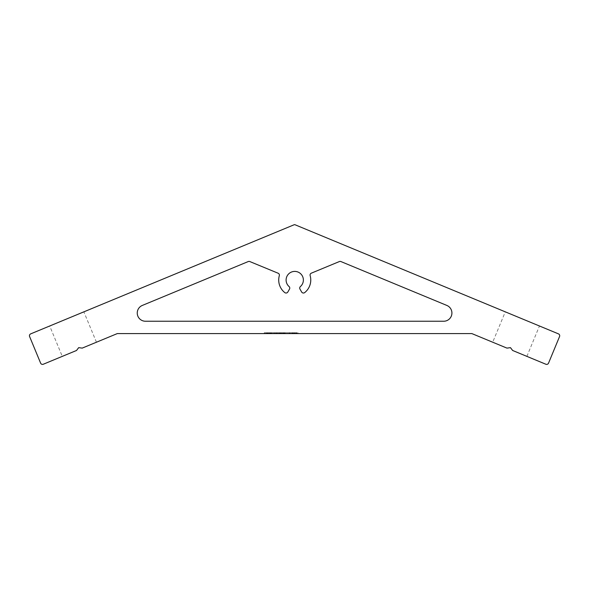 <?xml version="1.0" encoding="UTF-8"?>
<svg xmlns="http://www.w3.org/2000/svg" width="589" height="589" viewBox="0 0 589 589"><rect width="100%" height="100%" fill="white"/><g stroke="black" fill="none" stroke-linecap="round" stroke-linejoin="round"><path stroke-width="0.44" stroke-dasharray="2.94 2.21" d="M62.279 356.374L76.518 350.477L78.683 347.65L82.217 348.114L96.449 342.216L82.217 348.114L78.683 347.65L76.518 350.477L62.279 356.374L49.704 325.997L83.874 311.846L49.704 325.997M96.449 342.216L83.874 311.846M492.706 342.216L506.945 348.114L510.472 347.65L512.636 350.477L526.875 356.374L512.636 350.477L510.472 347.65L506.945 348.114L492.706 342.216L505.288 311.846L539.458 325.997L505.288 311.846M526.875 356.374L539.458 325.997M29.605 336.547A2.054 2.054 0 0 1 30.716 333.86L294.11 224.762A1.23 1.23 0 0 1 295.052 224.762L558.438 333.86A2.054 2.054 0 0 1 559.55 336.547L548.543 363.126A2.054 2.054 0 0 1 545.856 364.238L512.636 350.477L510.472 347.65L506.945 348.114L471.826 333.573L117.329 333.573L82.217 348.114L78.683 347.65L76.518 350.477L43.299 364.238A2.054 2.054 0 0 1 40.612 363.126L29.605 336.547M299.985 289.118A2.054 2.054 0 0 1 300.412 286.541A8.629 8.629 0 0 0 294.743 271.404A8.629 8.629 0 0 0 289.066 286.541A2.054 2.054 0 0 1 289.493 289.118L287.83 292.004A2.054 2.054 0 0 1 284.774 292.586A16.028 16.028 0 0 1 279.319 275.681A2.054 2.054 0 0 0 278.118 273.222L249.802 261.553A2.054 2.054 0 0 0 248.234 261.56L142.317 305.433A8.217 8.217 0 0 0 145.461 321.241L443.694 321.241A8.217 8.217 0 0 0 446.845 305.433L340.921 261.56A2.054 2.054 0 0 0 339.352 261.56L311.338 273.163A2.054 2.054 0 0 0 310.145 275.623A16.028 16.028 0 0 1 304.704 292.586A2.054 2.054 0 0 1 301.649 292.004L299.985 289.118M296.598 333.573L281.579 333.573L296.598 333.573L296.598 332.748L293.859 332.748L293.859 333.573L293.859 332.748L296.311 332.748L296.311 333.573L283.891 333.573L296.458 333.573L284.178 333.573L296.311 333.573L296.311 332.748L297.18 332.748L297.18 333.573M280.423 332.748L296.164 332.748L282.587 332.748L283.891 332.748L283.891 333.573L284.318 333.573L264.24 333.573L283.891 333.573L282.587 333.573L283.891 333.573L283.891 332.748L283.891 333.573L283.891 332.748L279.554 332.748L279.554 333.573L279.554 332.748L280.423 332.748L280.423 333.573M293.425 333.573L282.587 333.573L292.843 333.573L292.409 333.573L292.409 332.748L292.843 332.748L292.843 333.573L296.164 333.573L293.425 333.573L293.425 332.748M278.685 333.573L265.683 333.573L278.685 333.573L274.643 333.573L278.685 333.573L278.685 332.748L274.643 332.748L278.685 332.748L278.685 333.573L278.685 332.748L276.661 332.748L276.661 333.573L274.93 333.573L280.563 333.573L264.387 333.573L276.661 333.573L276.661 332.748L278.251 332.748L278.251 333.573M292.269 332.748L283.891 332.748L296.458 332.748L284.178 332.748L284.178 333.573L284.612 333.573L277.529 333.573L284.178 333.573L284.178 332.748L292.269 332.748L292.269 333.573M297.033 332.748L284.752 332.748L284.752 333.573L284.752 332.748L297.033 332.748L297.033 333.573M298.049 332.748L298.049 333.573M284.752 332.748L284.752 333.573L284.752 332.748M294.868 332.748L294.868 333.573M295.877 332.748L295.877 333.573M282.587 332.748L282.587 333.573L282.587 332.748M281.284 332.748L281.284 333.573M267.995 332.748L267.995 333.573L275.799 333.573L267.995 333.573L267.995 332.748L275.799 332.748L267.995 332.748L267.995 333.573M264.24 332.748L269.151 332.748L269.151 333.573L269.151 332.748L264.24 332.748L264.24 333.573M266.839 332.748L284.318 332.748L264.387 332.748L265.97 332.748L265.97 333.573L265.97 332.748L266.839 332.748L266.839 333.573M297.18 332.748L264.387 332.748L271.028 332.748L269.151 332.748L269.151 333.573M267.848 332.748L267.848 333.573M269.733 332.748L269.733 333.573M270.454 332.748L270.454 333.573M279.841 332.748L279.841 333.573M280.71 332.748L280.71 333.573M279.554 332.748L279.554 333.573L279.554 332.748M269.151 332.748L284.465 332.748L284.465 333.573L284.465 332.748L295.737 332.748L295.737 333.573M285.186 332.748L285.186 333.573M292.843 332.748L292.843 333.573M296.164 332.748L296.164 333.573M273.775 332.748L270.02 332.748L273.775 332.748L273.775 333.573L270.02 333.573L273.775 333.573L273.775 332.748M270.02 332.748L270.02 333.573L270.02 332.748M274.643 332.748L274.643 333.573L274.643 332.748M283.891 332.748L283.891 333.573L283.891 332.748M292.556 332.748L292.556 333.573M289.523 332.748L289.523 333.573M289.957 332.748L289.957 333.573M296.458 332.748L296.458 333.573M294.434 332.748L294.434 333.573M291.975 332.748L291.975 333.573L291.975 332.748M284.318 332.748L284.318 333.573M283.022 332.748L283.022 333.573L283.022 332.748M277.242 332.748L277.242 333.573L277.242 332.748M280.276 332.748L280.276 333.573L280.276 332.748M279.989 332.748L279.989 333.573M264.387 332.748L264.387 333.573L264.387 332.748M270.741 332.748L270.741 333.573L270.741 332.748M269.298 332.748L269.298 333.573M271.61 332.748L271.61 333.573L271.61 332.748M276.374 332.748L276.374 333.573L276.374 332.748M274.783 332.748L274.783 333.573M281.432 332.748L281.432 333.573M278.251 332.748L278.972 332.748L278.972 333.573M278.972 332.748L265.97 332.748L265.97 333.573M265.97 332.748L267.126 332.748L267.126 333.573L267.126 332.748L265.683 332.748L265.683 333.573M265.683 332.748L267.421 332.748L267.421 333.573M267.421 332.748L268.429 332.748L268.429 333.573M268.429 332.748L277.677 332.748L277.677 333.573M277.677 332.748L278.685 332.748M275.799 332.748L275.799 333.573L275.799 332.748M281.719 332.748L281.719 333.573M283.162 332.748L283.162 333.573L283.162 332.748M281.579 332.748L281.579 333.573L281.579 332.748M283.456 332.748L283.456 333.573M295.737 332.748L296.598 332.748M292.991 332.748L284.031 332.748L292.991 332.748L292.991 333.573L284.031 333.573L292.991 333.573L292.991 332.748M284.031 332.748L284.031 333.573L284.031 332.748M289.236 332.748L289.236 333.573M289.663 332.748L289.663 333.573M293.999 332.748L293.999 333.573M284.178 332.748L284.178 333.573L284.178 332.748M284.612 332.748L284.612 333.573M283.309 332.748L283.309 333.573L283.309 332.748M277.529 332.748L277.529 333.573L277.529 332.748M280.563 332.748L280.563 333.573M266.118 332.748L266.118 333.573M266.986 332.748L266.986 333.573M271.028 332.748L271.028 333.573L271.028 332.748M271.897 332.748L271.897 333.573L271.897 332.748M276.661 332.748L276.661 333.573L276.661 332.748M274.93 332.748L274.93 333.573M293.212 333.573L293.212 332.748"/><path stroke-width="0.88" d="M29.45 335.759A2.054 2.054 0 0 0 29.605 336.547L40.612 363.126A2.054 2.054 0 0 0 43.299 364.238L76.518 350.477L78.683 347.65L82.217 348.114L117.329 333.573L471.826 333.573L506.945 348.114L510.472 347.65L512.636 350.477L545.856 364.238A2.054 2.054 0 0 0 548.543 363.126L559.55 336.547A2.054 2.054 0 0 0 558.438 333.86L295.052 224.762A1.23 1.23 0 0 0 294.11 224.762L30.716 333.86A2.054 2.054 0 0 0 29.45 335.759M299.985 289.118A2.054 2.054 0 0 1 300.412 286.541A8.629 8.629 0 0 0 294.743 271.404A8.629 8.629 0 0 0 289.066 286.541A2.054 2.054 0 0 1 289.493 289.118L287.83 292.004A2.054 2.054 0 0 1 284.774 292.586A16.028 16.028 0 0 1 279.319 275.681A2.054 2.054 0 0 0 278.118 273.222L249.802 261.553A2.054 2.054 0 0 0 248.234 261.56L142.317 305.433A8.217 8.217 0 0 0 145.461 321.241L443.694 321.241A8.217 8.217 0 0 0 446.845 305.433L340.921 261.56A2.054 2.054 0 0 0 339.352 261.56L311.338 273.163A2.054 2.054 0 0 0 310.145 275.623A16.028 16.028 0 0 1 304.704 292.586A2.054 2.054 0 0 1 301.649 292.004L299.985 289.118"/></g></svg>
